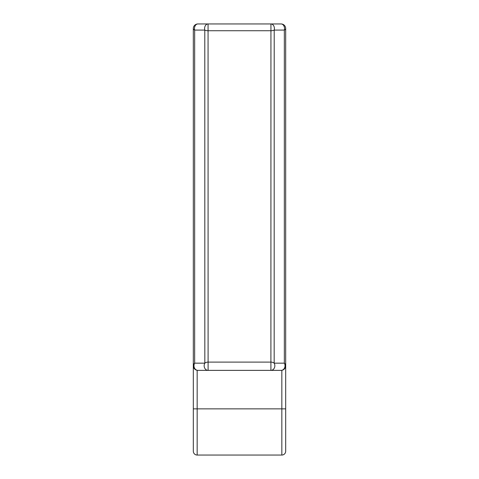 <?xml version="1.0" encoding="UTF-8"?>
<svg xmlns="http://www.w3.org/2000/svg" width="479" height="479" viewBox="0 0 479 479"><rect width="100%" height="100%" fill="white"/><g stroke="black" fill="none" stroke-linecap="round" stroke-linejoin="round"><path stroke-width="0.72" d="M285.688 181.763L285.688 93.231M281.071 23.95A4.616 4.616 0 0 1 285.688 28.566A4.616 4.616 0 0 0 281.071 23.95A4.616 4.616 0 0 1 285.688 28.566A4.616 2.126 0 0 1 284.334 30.069L274.21 30.093L274.168 363.166L284.34 363.166L284.334 30.069A4.616 3.455 -90 0 0 284.526 28.566A4.616 3.455 -90 0 0 281.071 23.95L270.94 23.95L281.071 23.95A4.616 4.616 0 0 1 285.688 28.566L285.688 451.2A3.85 3.85 0 0 1 281.838 455.05L197.162 455.05A3.85 3.85 0 0 1 193.312 451.2L193.312 28.566A4.616 4.616 0 0 1 197.929 23.95L208.06 23.95L197.929 23.95A4.616 3.455 90 0 0 194.474 28.566A4.616 3.455 90 0 0 194.666 30.069L194.66 363.166L204.832 363.166L204.79 30.093L194.666 30.069A4.616 2.126 0 0 1 193.312 28.566A4.616 4.616 0 0 1 197.929 23.95A4.616 4.616 0 0 0 193.312 28.566A4.616 4.616 0 0 1 197.929 23.95M193.312 93.231L193.312 358.053M208.06 23.95L208.06 30.734A4.616 2.161 -179.9 0 1 204.79 30.093A4.616 3.461 -90 0 1 204.599 28.566A4.616 3.461 -90 0 1 208.06 23.95L270.94 23.95A4.616 3.461 90 0 1 274.401 28.566A4.616 3.461 90 0 1 274.21 30.093A4.616 2.161 179.9 0 1 270.94 30.734L208.06 30.734L208.102 362.1L270.904 362.1L270.94 23.95M208.102 370.369L197.929 370.369L208.102 370.369A4.616 3.94 -90 0 1 204.156 365.752A4.616 3.94 -90 0 1 204.832 363.166A4.616 3.646 -179.8 0 1 208.102 362.1L208.102 370.369L270.904 370.369L270.904 362.1A4.616 3.646 179.8 0 1 274.168 363.166A4.616 3.94 90 0 1 274.844 365.752A4.616 3.94 90 0 1 270.904 370.369L281.071 370.369L270.904 370.369M197.929 370.369A4.616 4.616 0 0 1 193.312 365.752A4.616 3.658 0 0 1 194.66 363.166A4.616 3.946 90 0 0 193.983 365.752A4.616 3.946 90 0 0 197.929 370.369A4.616 4.616 0 0 1 193.312 365.752C193.241 367.914 194.528 369.429 197.162 370.303L197.162 408.862L281.838 408.862L281.838 370.303A4.616 4.616 0 0 1 281.071 370.369A4.616 3.946 -90 0 0 285.017 365.752A4.616 3.946 -90 0 0 284.34 363.166A4.616 3.658 0 0 1 285.688 365.752L284.783 368.495L283.574 369.632M281.071 370.369A4.616 4.616 0 0 0 285.688 365.752A4.616 4.616 0 0 1 281.071 370.369M193.312 408.862L197.162 408.862L197.162 455.05M281.838 455.05L281.838 408.862L285.688 408.862"/></g></svg>
